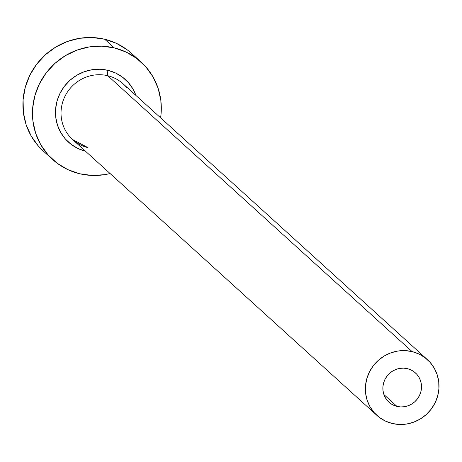 <?xml version="1.0" encoding="UTF-8"?>
<svg xmlns="http://www.w3.org/2000/svg" width="462" height="462" viewBox="0 0 462 462"><rect width="100%" height="100%" fill="white"/><g stroke="black" fill="none" stroke-linecap="round" stroke-linejoin="round"><path stroke-width="0.69" d="M396.985 406.421A19.739 18.988 -47.8 0 1 388.929 402.171A19.739 18.988 -47.8 0 1 385.354 378.661A19.739 18.988 -47.8 0 1 407.386 368.664L410.92 369.906L414.114 371.818L416.851 374.341L419.028 377.367L420.559 380.786L421.379 384.465L421.459 388.265L420.807 392.03L419.432 395.628L417.4 398.914L414.778 401.761L411.677 404.065L408.206 405.734L404.51 406.699L400.721 406.93L396.985 406.421L393.457 405.18L390.257 403.262L387.52 400.745L385.348 397.713L383.818 394.294L382.998 390.615L382.911 386.821L383.57 383.05L384.944 379.452L386.977 376.172L389.599 373.319L392.7 371.021L396.165 369.352L399.867 368.381L403.655 368.15L407.386 368.664A19.739 18.988 -47.8 0 1 415.448 372.915A19.739 18.988 -47.8 0 1 419.017 396.419A19.739 18.988 -47.8 0 1 396.985 406.421L383.91 394.565L396.985 406.421M85.447 151.184A42.302 40.685 -47.8 0 1 57.034 101.034A42.302 40.685 -47.8 0 1 108.033 70.357A4.701 1.138 -76.4 0 0 107.744 75.716A37.601 36.163 132.2 0 0 67.106 92.539A37.601 36.163 132.2 0 0 69.144 135.926A37.601 36.163 132.2 0 0 87.936 147.626M427.442 359.684L123.094 83.813A37.601 36.163 132.2 0 0 107.744 75.716L412.092 351.588A37.601 36.163 -47.8 0 1 427.442 359.684A37.601 36.163 -47.8 0 1 434.245 404.452A37.601 36.163 -47.8 0 1 392.284 423.498A37.601 36.163 -47.8 0 1 376.934 415.402A37.601 36.163 -47.8 0 1 370.126 370.628A37.601 36.163 -47.8 0 1 412.092 351.588L107.744 75.716A37.601 36.163 132.2 0 0 65.783 94.762A37.601 36.163 132.2 0 0 72.586 139.53L376.934 415.402M141.083 62.052L131.543 53.401A65.806 63.288 132.2 0 0 104.678 39.235L114.218 47.881A65.806 63.288 -47.8 0 1 141.083 62.052A65.806 63.288 -47.8 0 1 160.62 117.827L161.134 113.213L160.857 100.554L158.12 88.294L153.026 76.894L145.778 66.805L136.648 58.403L125.993 52.01L114.218 47.881L104.678 39.235A65.806 63.288 132.2 0 0 31.243 72.563A65.806 63.288 132.2 0 0 43.157 150.912L52.697 159.563A65.806 63.288 -47.8 0 1 40.783 81.214A65.806 63.288 -47.8 0 1 114.218 47.881L101.779 46.171L89.154 46.945L76.819 50.173L65.263 55.729L54.92 63.404L46.188 72.898L39.403 83.853L34.829 95.836L32.64 108.403L32.923 121.056L35.661 133.322L40.748 144.716L48.002 154.81L57.126 163.213L67.781 169.6L79.556 173.729A65.806 63.288 -47.8 0 1 52.697 159.563M110.112 173.545A65.806 63.288 -47.8 0 1 79.556 173.729L91.996 175.445L104.626 174.671L110.118 173.545M85.747 151.259L78.176 148.602L71.327 144.496L65.46 139.097L60.799 132.606L57.525 125.277L55.763 117.394L55.584 109.263L56.993 101.184L59.933 93.48L64.293 86.434L69.906 80.33L76.559 75.398L83.986 71.829L91.915 69.75L100.035 69.254L108.033 70.357L115.598 73.008L122.447 77.119L128.315 82.519L132.975 89.01L135.949 95.467A42.302 40.685 -47.8 0 0 108.033 70.357A4.701 1.138 103.6 0 0 107.744 75.716A37.601 36.163 132.2 0 1 126.542 87.416M127.108 49.752L116.453 43.364L104.678 39.235L92.238 37.526L79.614 38.294L67.279 41.522L55.723 47.084L45.374 54.753L36.648 64.253L29.863 75.202L25.289 87.191L23.1 99.752L23.383 112.41L26.12 124.671L31.208 136.071L38.456 146.165L43.376 151.114M412.092 351.588L404.983 350.606L397.765 351.051L390.719 352.893L384.113 356.069L378.205 360.452L373.215 365.881L369.34 372.141L366.724 378.99L365.477 386.168L365.633 393.399L367.198 400.404L370.108 406.918L374.249 412.687L379.464 417.486L385.556 421.136L392.284 423.498L399.393 424.474L406.606 424.035L413.652 422.193L420.258 419.017L426.172 414.628L431.162 409.205L435.037 402.945L437.647 396.096L438.9 388.917L438.738 381.681L437.173 374.676L434.268 368.162L430.122 362.399L424.907 357.594L418.82 353.944L412.092 351.588M87.803 147.551L72.586 139.53"/></g></svg>
